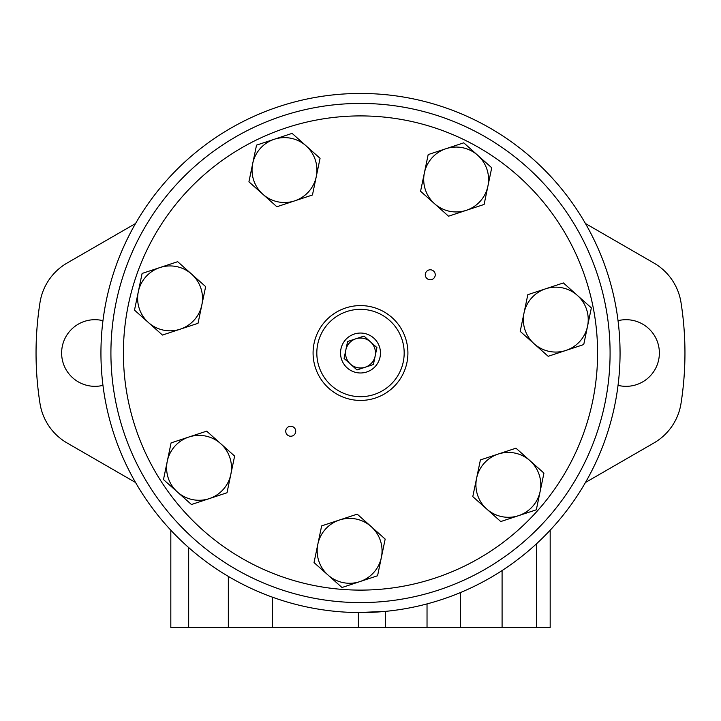 <?xml version="1.0" encoding="UTF-8"?>
<svg xmlns="http://www.w3.org/2000/svg" width="721" height="721" viewBox="0 0 721 721"><rect width="100%" height="100%" fill="white"/><g stroke="black" fill="none" stroke-linecap="round" stroke-linejoin="round"><path stroke-width="1.08" d="M613.85 296.556L612.724 291.726M100.94 353.011A259.56 259.56 0 0 0 490.28 577.8A259.56 259.56 0 0 0 490.28 128.23A259.56 259.56 0 0 0 100.94 353.011M385.456 627.549L358.391 627.549L358.391 612.562L385.456 611.372L385.456 627.549L550.177 627.549L550.177 530.196M620.015 357.733L619.997 358.688M619.997 358.815L619.979 359.373M619.988 359.238L620.006 358.409M619.636 338.212L619.501 336.013M619.06 330.245L618.744 326.955M620.06 352.785L619.916 344.368M618.645 380.039L618.573 380.733M613.823 409.573L613.697 410.132M358.391 627.549L170.823 627.549L170.823 530.196M585.452 482.502L653.875 443A55.607 55.607 0 0 0 681.003 403.499A324.45 324.45 0 0 0 681.003 302.523A55.607 55.607 0 0 0 653.875 263.021L585.452 223.519M618.041 385.356A33.319 33.319 0 0 0 659.373 353.011A33.319 33.319 0 0 0 618.041 320.674M102.959 320.674A33.319 33.319 0 0 0 61.627 353.011A33.319 33.319 0 0 0 102.959 385.356M135.548 223.519L67.125 263.021A55.607 55.607 0 0 0 39.997 302.523A324.45 324.45 0 0 0 39.997 403.499A55.607 55.607 0 0 0 67.125 443L135.548 482.502M370.468 341.835A14.979 14.979 0 0 0 345.837 349.973A14.979 14.979 0 0 0 365.196 367.232A14.979 14.979 0 0 0 370.468 341.835L364.015 336.085L347.594 341.502L344.079 358.436L356.985 369.945L373.406 364.52L376.921 347.594L370.468 341.835M373.784 338.113A19.963 19.963 0 0 0 340.952 348.955A19.963 19.963 0 0 0 366.764 371.973A19.963 19.963 0 0 0 373.784 338.113M359.779 581.64L377.57 575.764L381.373 557.423A32.445 32.445 0 0 0 339.429 520.021A32.445 32.445 0 0 0 328.01 575.043L314.032 562.578L321.638 525.888L357.219 514.145L385.176 539.083L381.373 557.423A32.445 32.445 0 0 1 359.779 581.64L341.988 587.507L328.01 575.043A32.445 32.445 0 0 0 359.779 581.64M548.167 356.3L520.202 331.363L524.014 313.022A32.445 32.445 0 0 0 565.958 350.424L583.74 344.548L591.355 307.867L563.389 282.938L545.608 288.806A32.445 32.445 0 0 0 524.014 313.022L527.817 294.682L545.608 288.806A32.445 32.445 0 0 1 587.552 326.207A32.445 32.445 0 0 1 565.958 350.424L548.167 356.3M466.316 210.325L484.106 204.449L491.722 167.768L463.756 142.83L428.184 154.582L420.568 191.263L434.556 203.728A32.445 32.445 0 0 0 487.91 186.108A32.445 32.445 0 0 0 445.975 148.706A32.445 32.445 0 0 0 434.556 203.728L448.534 216.201L466.316 210.325M209.225 498.635L227.007 492.758L234.622 456.078L206.666 431.149L171.084 442.892L163.478 479.573L177.456 492.046A32.445 32.445 0 0 0 230.819 474.418A32.445 32.445 0 0 0 188.875 437.016A32.445 32.445 0 0 0 177.456 492.046L191.435 504.511L209.225 498.635M162.459 335.058L134.494 310.12L138.306 291.78A32.445 32.445 0 0 0 180.241 329.182L198.032 323.305L205.647 286.625L177.681 261.687L142.109 273.439L138.306 291.78A32.445 32.445 0 0 1 191.66 274.16A32.445 32.445 0 0 1 180.241 329.182L162.459 335.058M518.3 176.05A237.101 237.101 0 0 0 128.347 304.83A237.101 237.101 0 0 0 434.853 578.152A237.101 237.101 0 0 0 518.3 176.05M294.06 427.526A4.993 4.993 0 0 0 285.849 430.23A4.993 4.993 0 0 0 292.302 435.989A4.993 4.993 0 0 0 294.06 427.526M433.582 271.051A4.993 4.993 0 0 0 425.381 273.764A4.993 4.993 0 0 0 431.834 279.514A4.993 4.993 0 0 0 433.582 271.051M518.534 515.677L536.325 509.801L543.94 473.12L515.975 448.183L480.402 459.935L472.787 496.616L486.774 509.08A32.445 32.445 0 0 0 540.128 491.461A32.445 32.445 0 0 0 498.193 454.059A32.445 32.445 0 0 0 486.774 509.08L500.753 521.553L518.534 515.677M276.873 206.747L248.916 181.809L252.72 163.469A32.445 32.445 0 0 0 294.664 200.871L312.454 194.994L320.061 158.314L292.104 133.376L256.532 145.128L252.72 163.469A32.445 32.445 0 0 1 306.083 145.849A32.445 32.445 0 0 1 294.664 200.871L276.873 206.747M526.609 166.74A249.574 249.574 0 0 0 116.126 302.297A249.574 249.574 0 0 0 438.765 590.003A249.574 249.574 0 0 0 526.609 166.74M392.062 317.619A47.424 47.424 0 0 0 314.068 343.376A47.424 47.424 0 0 0 375.371 398.037A47.424 47.424 0 0 0 392.062 317.619A47.424 47.424 0 0 0 314.068 343.376A47.424 47.424 0 0 0 375.371 398.037A47.424 47.424 0 0 0 392.062 317.619M460.358 592.599L460.358 627.549M502.086 570.554L502.086 627.549M188.677 547.554L188.677 627.549M228.341 576.412L228.341 627.549M272.466 597.186L272.466 627.549M536.586 543.715L536.586 627.549M427.03 603.901L427.03 627.549M389.565 320.412A43.675 43.675 0 0 0 317.736 344.133A43.675 43.675 0 0 0 374.199 394.486A43.675 43.675 0 0 0 389.565 320.412"/></g></svg>
